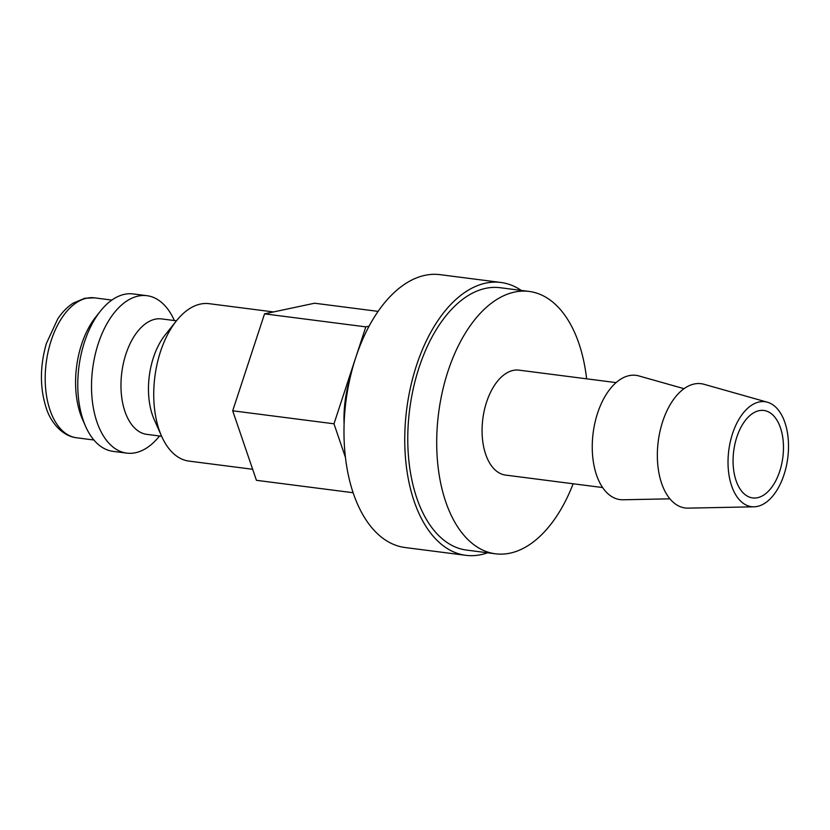 <?xml version="1.0" encoding="UTF-8"?>
<svg xmlns="http://www.w3.org/2000/svg" width="830" height="830" viewBox="0 0 830 830"><rect width="100%" height="100%" fill="white"/><g stroke="black" fill="none" stroke-linecap="round" stroke-linejoin="round"><path stroke-width="1.25" d="M273.516 311.945L209.202 303.687A79.358 44.592 97.3 0 0 176.458 320.785A79.358 44.592 97.3 0 0 153.747 392.04A79.358 44.592 97.3 0 0 161.632 436.29A79.358 44.592 97.3 0 0 188.991 461.107L252.652 469.282M176.458 320.785L165.139 334.988A58.193 32.702 97.3 0 0 148.477 387.237A58.193 32.702 97.3 0 0 154.256 419.69L161.632 436.29M176.437 320.816L161.653 318.917A58.193 32.702 97.3 0 0 120.983 383.709A58.193 32.702 97.3 0 0 146.827 434.36L161.611 436.258M174.362 320.546L174.352 320.515A79.358 44.592 97.3 0 0 146.993 295.698A79.358 44.592 97.3 0 0 91.528 384.051A79.358 44.592 97.3 0 0 126.772 453.118A79.358 44.592 97.3 0 0 159.516 436.02L159.547 435.989M146.993 295.698L133.246 293.934A79.358 44.592 97.3 0 0 100.503 311.032A79.358 44.592 97.3 0 0 77.792 382.288A79.358 44.592 97.3 0 0 85.677 426.537A79.358 44.592 97.3 0 0 113.036 451.354L126.772 453.118M100.503 311.032L95.782 316.946A70.54 39.643 97.3 0 0 75.592 380.285A70.54 39.643 97.3 0 0 82.606 419.617L85.677 426.537M586.613 378.822A132.261 74.327 97.3 0 0 529.167 291.434L500.231 287.72A132.261 74.327 97.3 0 0 407.8 434.972A132.261 74.327 97.3 0 0 466.533 550.083L495.469 553.797A132.261 74.327 97.3 0 0 573.146 483.766M529.167 291.434A132.261 74.327 97.3 0 0 436.736 438.686A132.261 74.327 97.3 0 0 495.469 553.797M767.439 402.228L704.027 384.29A62.644 35.202 97.3 0 0 657.36 453.45A62.644 35.202 97.3 0 0 688.122 508.136L754.014 506.808A52.902 29.724 97.3 0 0 788.5 447.775A52.902 29.724 97.3 0 0 767.439 402.228A52.902 29.724 97.3 0 0 728.035 460.629A52.902 29.724 97.3 0 0 754.014 506.808M684.055 388.699L638.924 375.938A62.644 35.202 97.3 0 0 592.257 445.088A62.644 35.202 97.3 0 0 623.019 499.774L669.914 498.83M602.622 487.552L505.584 475.092A52.902 29.724 -82.7 0 1 482.085 429.048A52.902 29.724 -82.7 0 1 519.051 370.149L616.099 382.609M350.021 378.304A79.358 44.592 97.3 0 0 343.994 416.463A79.358 44.592 97.3 0 0 344.097 424.483M783.458 448.843A44.083 24.776 -82.7 0 1 752.654 497.927A44.083 24.776 -82.7 0 1 733.077 459.55A44.083 24.776 -82.7 0 1 763.88 410.477A44.083 24.776 -82.7 0 1 783.458 448.843M465.869 555.332L405.102 547.53A137.552 77.294 -82.7 0 1 344.014 427.813A137.552 77.294 -82.7 0 1 440.139 274.668L500.905 282.47A137.552 77.294 97.3 0 0 404.781 435.615A137.552 77.294 97.3 0 0 465.869 555.332A137.552 77.294 97.3 0 0 487.594 552.78M521.282 290.427A137.552 77.294 97.3 0 0 500.905 282.47M378.127 311.385L314.58 303.22L264.542 313.854L232.701 410.798L256.418 480.311L353.113 492.73M369.122 326.159L365.812 326.864L264.542 313.854M345.425 457.372L333.982 423.798L365.812 326.864M333.982 423.798L232.701 410.798M76.536 437.773C60.943 435.885 49.987 420.385 46.314 408.246C39.778 388.087 39.799 366.507 46.376 343.485L57.851 318.72C62.364 312.028 67.5 306.83 73.258 303.095L84.753 298.271L94.506 297.846A70.54 39.643 97.3 0 0 86.735 298.198A70.54 39.643 97.3 0 0 45.214 376.384A70.54 39.643 97.3 0 0 76.536 437.773L93.894 440.004M94.506 297.846L111.863 300.076"/></g></svg>
